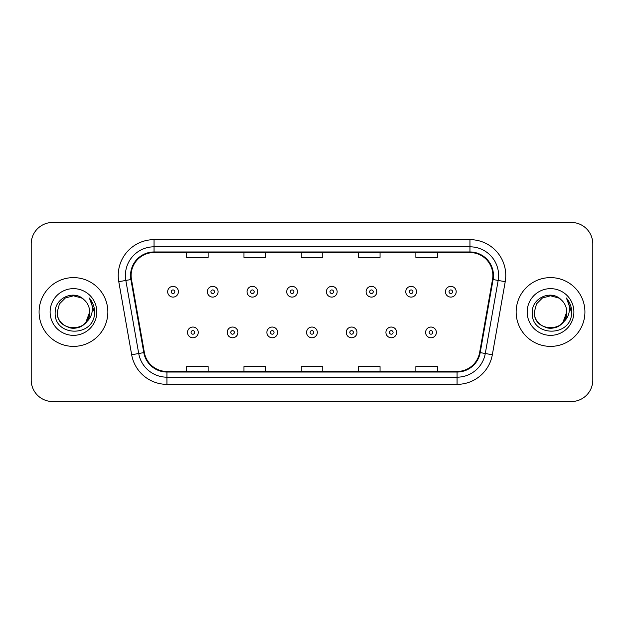 <?xml version="1.0" encoding="UTF-8"?>
<svg xmlns="http://www.w3.org/2000/svg" width="624" height="624" viewBox="0 0 624 624"><rect width="100%" height="100%" fill="white"/><g stroke="black" fill="none" stroke-linecap="round" stroke-linejoin="round"><path stroke-width="0.94" d="M39.078 312A34.382 34.382 0 0 0 73.46 346.382A34.382 34.382 0 0 0 107.851 312A34.382 34.382 0 0 0 73.46 277.618A34.382 34.382 0 0 0 39.078 312A34.382 34.382 0 0 0 73.46 346.382A34.382 34.382 0 0 0 107.851 312A34.382 34.382 0 0 0 73.46 277.618A34.382 34.382 0 0 0 39.078 312M516.149 312A34.382 34.382 0 0 0 550.54 346.382A34.382 34.382 0 0 0 584.922 312A34.382 34.382 0 0 0 550.54 277.618A34.382 34.382 0 0 0 516.149 312A34.382 34.382 0 0 0 550.54 346.382A34.382 34.382 0 0 0 584.922 312A34.382 34.382 0 0 0 550.54 277.618A34.382 34.382 0 0 0 516.149 312M131.126 275.465A22.924 22.924 0 0 1 154.05 252.548L469.95 252.548A22.924 22.924 0 0 1 492.523 279.451L479.638 352.513A22.924 22.924 0 0 1 457.064 371.452L166.936 371.452A22.924 22.924 0 0 1 144.362 352.513L131.477 279.451A22.924 22.924 0 0 1 131.126 275.465M130.556 275.465A23.494 23.494 0 0 0 130.915 279.544L143.793 352.615A23.494 23.494 0 0 0 166.936 372.029L457.064 372.029A23.494 23.494 0 0 0 480.207 352.615L493.085 279.544A23.494 23.494 0 0 0 469.95 251.971L154.05 251.971A23.494 23.494 0 0 0 130.556 275.465M118.778 281.689A35.818 35.818 0 0 1 154.05 239.647L469.95 239.647A35.818 35.818 0 0 1 505.222 281.689L492.336 354.752A35.818 35.818 0 0 1 457.064 384.353L166.936 384.353A35.818 35.818 0 0 1 131.664 354.752L118.778 281.689L125.83 280.441A28.649 28.649 0 0 1 154.05 246.815L469.95 246.815A28.649 28.649 0 0 1 498.17 280.441L485.285 353.512A28.649 28.649 0 0 1 457.064 377.185L166.936 377.185A28.649 28.649 0 0 1 138.715 353.512L125.83 280.441A28.649 28.649 0 0 1 125.401 275.465M592.8 243.953A21.489 21.489 0 0 0 571.311 222.456L52.689 222.456A21.489 21.489 0 0 0 31.2 243.953L31.2 380.047A21.489 21.489 0 0 0 52.689 401.544L571.311 401.544A21.489 21.489 0 0 0 592.8 380.047L592.8 243.953L592.8 380.047M301.252 252.548L301.252 257.392L322.748 257.392L322.748 252.548M243.953 252.548L243.953 257.392L265.442 257.392L265.442 252.548M186.646 252.548L186.646 257.392L208.135 257.392L208.135 252.548M358.558 252.548L358.558 257.392L380.047 257.392L380.047 252.548M415.865 252.548L415.865 257.392L437.354 257.392L437.354 252.548M322.748 371.452L322.748 366.608L301.252 366.608L301.252 371.452M265.442 371.452L265.442 366.608L243.953 366.608L243.953 371.452M208.135 371.452L208.135 366.608L186.646 366.608L186.646 371.452M380.047 371.452L380.047 366.608L358.558 366.608L358.558 371.452M437.354 371.452L437.354 366.608L415.865 366.608L415.865 371.452M31.2 243.953L31.2 380.047M571.311 222.456L52.689 222.456M52.689 401.544L571.311 401.544M178.402 291.728A5.374 5.374 0 0 1 173.035 297.102A5.374 5.374 0 0 1 167.661 291.728A5.374 5.374 0 0 1 173.035 286.354A5.374 5.374 0 0 1 178.402 291.728A5.374 5.374 0 0 0 173.035 286.354A5.374 5.374 0 0 0 167.661 291.728M187.504 332.413A5.374 5.374 0 0 1 192.878 327.046A5.374 5.374 0 0 1 198.245 332.413A5.374 5.374 0 0 1 192.878 337.787A5.374 5.374 0 0 1 187.504 332.413A5.374 5.374 0 0 0 192.878 337.787A5.374 5.374 0 0 0 198.245 332.413M218.088 291.728A5.374 5.374 0 0 1 212.714 297.102A5.374 5.374 0 0 1 207.347 291.728A5.374 5.374 0 0 1 212.714 286.354A5.374 5.374 0 0 1 218.088 291.728A5.374 5.374 0 0 0 212.714 286.354A5.374 5.374 0 0 0 207.347 291.728M257.774 291.728A5.374 5.374 0 0 1 252.4 297.102A5.374 5.374 0 0 1 247.026 291.728A5.374 5.374 0 0 1 252.4 286.354A5.374 5.374 0 0 1 257.774 291.728A5.374 5.374 0 0 0 252.4 286.354A5.374 5.374 0 0 0 247.026 291.728M297.461 291.728A5.374 5.374 0 0 1 292.087 297.102A5.374 5.374 0 0 1 286.712 291.728A5.374 5.374 0 0 1 292.087 286.354A5.374 5.374 0 0 1 297.461 291.728A5.374 5.374 0 0 0 292.087 286.354A5.374 5.374 0 0 0 286.712 291.728M337.139 291.728A5.374 5.374 0 0 1 331.773 297.102A5.374 5.374 0 0 1 326.399 291.728A5.374 5.374 0 0 1 331.773 286.354A5.374 5.374 0 0 1 337.139 291.728A5.374 5.374 0 0 0 331.773 286.354A5.374 5.374 0 0 0 326.399 291.728M227.191 332.413A5.374 5.374 0 0 1 232.557 327.046A5.374 5.374 0 0 1 237.931 332.413A5.374 5.374 0 0 1 232.557 337.787A5.374 5.374 0 0 1 227.191 332.413A5.374 5.374 0 0 0 232.557 337.787A5.374 5.374 0 0 0 237.931 332.413M266.869 332.413A5.374 5.374 0 0 1 272.243 327.046A5.374 5.374 0 0 1 277.618 332.413A5.374 5.374 0 0 1 272.243 337.787A5.374 5.374 0 0 1 266.869 332.413A5.374 5.374 0 0 0 272.243 337.787A5.374 5.374 0 0 0 277.618 332.413M306.556 332.413A5.374 5.374 0 0 1 311.93 327.046A5.374 5.374 0 0 1 317.304 332.413A5.374 5.374 0 0 1 311.93 337.787A5.374 5.374 0 0 1 306.556 332.413A5.374 5.374 0 0 0 311.93 337.787A5.374 5.374 0 0 0 317.304 332.413M68.492 327.413C78.64 331.055 89.965 322.507 89.653 312C90.652 332.888 56.277 332.888 57.268 312L59.436 303.904L65.364 297.976L73.46 295.807L81.557 297.976L84.068 299.762C74.131 289.349 55.006 297.929 55.177 312C53.36 336.999 93.889 337.654 94.544 313.217L94.583 312C94.52 306.688 92.75 302.024 89.279 298.007C91.923 302.344 92.851 307.008 92.071 312C91.315 316.251 89.248 319.714 85.87 322.405A16.193 16.193 0 0 0 89.653 312L85.87 322.405C77.275 334.019 56.425 326.594 57.268 312L59.436 303.904L65.364 297.976L73.46 295.807L81.557 297.976L84.068 299.762L81.557 297.976L73.46 295.807L65.364 297.976L59.436 303.904L57.268 312C56.277 332.888 90.652 332.888 89.653 312L85.831 322.452L89.653 312C90.652 332.888 56.277 332.888 57.268 312C56.277 332.888 90.652 332.888 89.653 312A16.193 16.193 0 0 0 84.068 299.762M50.107 312A23.353 23.353 0 0 0 73.46 335.353A23.353 23.353 0 0 0 96.821 312A23.353 23.353 0 0 0 73.46 288.647A23.353 23.353 0 0 0 50.107 312M89.435 298.186L94.575 312.616M545.563 327.413C555.711 331.055 567.037 322.507 566.732 312C567.723 332.888 533.348 332.888 534.347 312L536.515 303.904L542.443 297.976L536.515 303.904L534.347 312L536.515 303.904L542.443 297.976L550.54 295.807L558.636 297.976L561.148 299.762C551.21 289.349 532.077 297.929 532.256 312C530.431 336.999 570.96 337.654 571.623 313.217L571.654 312C571.592 306.688 569.829 302.024 566.35 298.007C568.994 302.344 569.923 307.008 569.143 312C568.386 316.251 566.319 319.714 562.949 322.405A16.193 16.193 0 0 0 566.732 312L562.949 322.405C554.346 334.019 533.504 326.594 534.347 312C533.348 332.888 567.723 332.888 566.732 312L562.903 322.452L566.732 312C567.723 332.888 533.348 332.888 534.347 312C533.348 332.888 567.723 332.888 566.732 312A16.193 16.193 0 0 0 561.148 299.762M527.179 312A23.353 23.353 0 0 0 550.54 335.353A23.353 23.353 0 0 0 573.893 312A23.353 23.353 0 0 0 550.54 288.647A23.353 23.353 0 0 0 527.179 312M571.654 312L566.662 298.366M566.506 298.186L571.646 312.616M376.826 291.728A5.374 5.374 0 0 1 371.452 297.102A5.374 5.374 0 0 1 366.085 291.728A5.374 5.374 0 0 1 371.452 286.354A5.374 5.374 0 0 1 376.826 291.728A5.374 5.374 0 0 0 371.452 286.354A5.374 5.374 0 0 0 366.085 291.728M416.512 291.728A5.374 5.374 0 0 1 411.138 297.102A5.374 5.374 0 0 1 405.764 291.728A5.374 5.374 0 0 1 411.138 286.354A5.374 5.374 0 0 1 416.512 291.728A5.374 5.374 0 0 0 411.138 286.354A5.374 5.374 0 0 0 405.764 291.728M456.199 291.728A5.374 5.374 0 0 1 450.824 297.102A5.374 5.374 0 0 1 445.45 291.728A5.374 5.374 0 0 1 450.824 286.354A5.374 5.374 0 0 1 456.199 291.728A5.374 5.374 0 0 0 450.824 286.354A5.374 5.374 0 0 0 445.45 291.728M346.242 332.413A5.374 5.374 0 0 1 351.616 327.046A5.374 5.374 0 0 1 356.983 332.413A5.374 5.374 0 0 1 351.616 337.787A5.374 5.374 0 0 1 346.242 332.413A5.374 5.374 0 0 0 351.616 337.787A5.374 5.374 0 0 0 356.983 332.413M385.928 332.413A5.374 5.374 0 0 1 391.295 327.046A5.374 5.374 0 0 1 396.669 332.413A5.374 5.374 0 0 1 391.295 337.787A5.374 5.374 0 0 1 385.928 332.413A5.374 5.374 0 0 0 391.295 337.787A5.374 5.374 0 0 0 396.669 332.413M425.607 332.413A5.374 5.374 0 0 1 430.981 327.046A5.374 5.374 0 0 1 436.355 332.413A5.374 5.374 0 0 1 430.981 337.787A5.374 5.374 0 0 1 425.607 332.413A5.374 5.374 0 0 0 430.981 337.787A5.374 5.374 0 0 0 436.355 332.413M469.95 239.647L469.95 251.971M125.83 280.441L130.915 279.544M166.936 384.353L166.936 372.029M457.064 372.029L457.064 384.353M480.207 352.615L492.336 354.752M131.664 354.752L143.793 352.615M493.085 279.544L505.222 281.689M154.05 239.647L154.05 251.971M171.241 291.728A1.794 1.794 0 0 0 173.035 293.522A1.794 1.794 0 0 0 174.821 291.728A1.794 1.794 0 0 0 173.035 289.934A1.794 1.794 0 0 0 171.241 291.728M194.665 332.413A1.794 1.794 0 0 0 192.878 330.626A1.794 1.794 0 0 0 191.084 332.413A1.794 1.794 0 0 0 192.878 334.207A1.794 1.794 0 0 0 194.665 332.413M210.928 291.728A1.794 1.794 0 0 0 212.714 293.522A1.794 1.794 0 0 0 214.508 291.728A1.794 1.794 0 0 0 212.714 289.934A1.794 1.794 0 0 0 210.928 291.728M250.614 291.728A1.794 1.794 0 0 0 252.4 293.522A1.794 1.794 0 0 0 254.194 291.728A1.794 1.794 0 0 0 252.4 289.934A1.794 1.794 0 0 0 250.614 291.728M290.293 291.728A1.794 1.794 0 0 0 292.087 293.522A1.794 1.794 0 0 0 293.881 291.728A1.794 1.794 0 0 0 292.087 289.934A1.794 1.794 0 0 0 290.293 291.728M329.979 291.728A1.794 1.794 0 0 0 331.773 293.522A1.794 1.794 0 0 0 333.559 291.728A1.794 1.794 0 0 0 331.773 289.934A1.794 1.794 0 0 0 329.979 291.728M234.351 332.413A1.794 1.794 0 0 0 232.557 330.626A1.794 1.794 0 0 0 230.771 332.413A1.794 1.794 0 0 0 232.557 334.207A1.794 1.794 0 0 0 234.351 332.413M274.037 332.413A1.794 1.794 0 0 0 272.243 330.626A1.794 1.794 0 0 0 270.449 332.413A1.794 1.794 0 0 0 272.243 334.207A1.794 1.794 0 0 0 274.037 332.413M313.716 332.413A1.794 1.794 0 0 0 311.93 330.626A1.794 1.794 0 0 0 310.136 332.413A1.794 1.794 0 0 0 311.93 334.207A1.794 1.794 0 0 0 313.716 332.413M369.665 291.728A1.794 1.794 0 0 0 371.452 293.522A1.794 1.794 0 0 0 373.246 291.728A1.794 1.794 0 0 0 371.452 289.934A1.794 1.794 0 0 0 369.665 291.728M409.352 291.728A1.794 1.794 0 0 0 411.138 293.522A1.794 1.794 0 0 0 412.932 291.728A1.794 1.794 0 0 0 411.138 289.934A1.794 1.794 0 0 0 409.352 291.728M449.03 291.728A1.794 1.794 0 0 0 450.824 293.522A1.794 1.794 0 0 0 452.618 291.728A1.794 1.794 0 0 0 450.824 289.934A1.794 1.794 0 0 0 449.03 291.728M353.402 332.413A1.794 1.794 0 0 0 351.616 330.626A1.794 1.794 0 0 0 349.822 332.413A1.794 1.794 0 0 0 351.616 334.207A1.794 1.794 0 0 0 353.402 332.413M393.089 332.413A1.794 1.794 0 0 0 391.295 330.626A1.794 1.794 0 0 0 389.509 332.413A1.794 1.794 0 0 0 391.295 334.207A1.794 1.794 0 0 0 393.089 332.413M432.775 332.413A1.794 1.794 0 0 0 430.981 330.626A1.794 1.794 0 0 0 429.187 332.413A1.794 1.794 0 0 0 430.981 334.207A1.794 1.794 0 0 0 432.775 332.413"/></g></svg>
